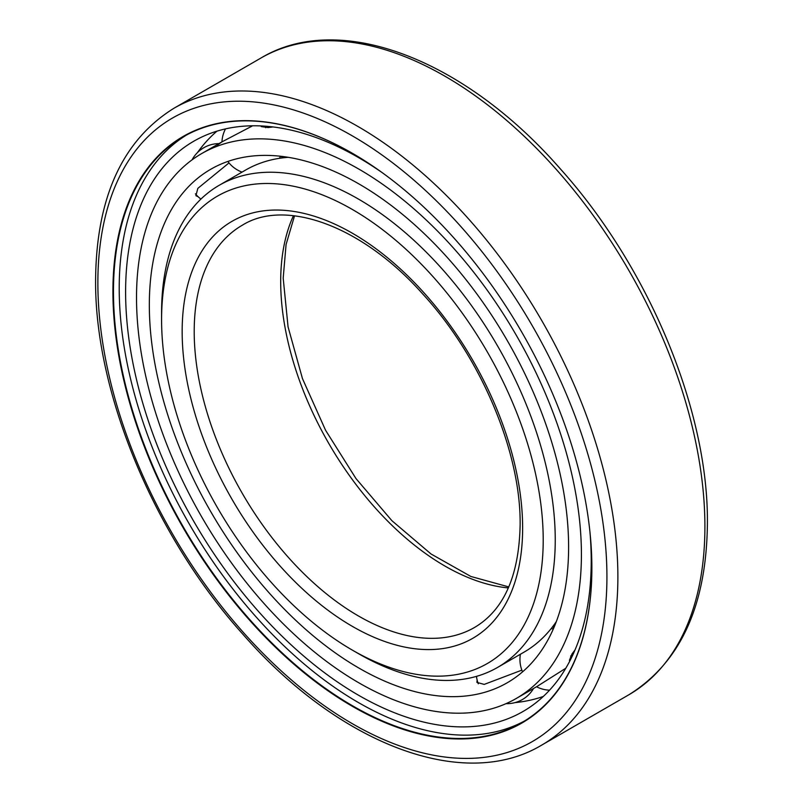 <?xml version="1.0" encoding="UTF-8"?>
<svg xmlns="http://www.w3.org/2000/svg" width="803" height="803" viewBox="0 0 803 803"><rect width="100%" height="100%" fill="white"/><g stroke="black" fill="none" stroke-linecap="round" stroke-linejoin="round"><path stroke-width="1.2" d="M591.871 568.082A338.675 195.53 -120 0 0 352.397 153.293A338.675 195.53 -120 0 0 112.922 291.559A338.675 195.53 -120 0 0 352.397 706.339A338.675 195.53 -120 0 0 591.871 568.082M352.537 153.373A338.284 195.31 -120 0 0 183.526 136.691A338.284 195.31 -120 0 0 113.464 291.559A338.284 195.31 -120 0 0 261.126 631.991A338.284 195.31 -120 0 0 521.809 722.62A338.284 195.31 -120 0 0 591.871 567.922M524.66 720.923A338.284 195.31 60 0 1 265 626.681A338.284 195.31 60 0 1 119.215 288.237A338.284 195.31 -120 0 1 186.426 135.075M382.268 172.695A329.24 190.09 -120 0 0 195.842 140.053A329.24 190.09 -120 0 0 125.609 291.931A329.24 190.09 -120 0 0 270.651 624.664A329.24 190.09 -120 0 0 525.062 710.284A329.24 190.09 -120 0 0 591.229 560.755A329.24 190.09 -120 0 0 590.004 532.519M216.961 131.16A328.276 189.528 -120 0 0 214.491 133.338A328.276 189.528 -120 0 0 197.418 152.63M543.33 696.442A328.276 189.528 60 0 1 540.198 697.486A328.276 189.528 60 0 1 514.954 702.625M543.209 539.977A269.848 155.792 -120 0 0 352.397 209.493A269.848 155.792 -120 0 0 161.584 319.654A269.848 155.792 -120 0 0 352.397 650.149A269.848 155.792 -120 0 0 543.209 539.977M352.397 650.149L358.419 653.622A278.36 160.71 -120 0 0 497.599 667.413A278.36 160.71 -120 0 0 555.244 539.977A278.36 160.71 -120 0 0 433.74 259.851A278.36 160.71 -120 0 0 219.239 185.272A278.36 160.71 -120 0 0 161.584 312.698L161.584 319.654M556.338 621.572A278.36 160.71 60 0 1 523.947 652.197L497.599 667.413M288.297 157.318A278.36 160.71 -120 0 0 245.588 170.065L219.239 185.272M568.604 547.064A296.478 171.169 60 0 1 507.205 682.781A296.478 171.169 60 0 1 278.741 603.354A296.478 171.169 60 0 1 149.328 304.989A296.478 171.169 -120 0 1 210.727 169.272A296.478 171.169 -120 0 1 439.191 248.699A296.478 171.169 -120 0 1 568.604 547.064M443.025 680.402L437.685 680.141M521.86 670.144L484.209 684.397L476.912 682.389L477.133 680.011M198.09 196.695L195.912 195.701L197.829 188.374L229.006 162.899M178.256 230.782L180.695 226.044M516.259 698.469A314.595 181.629 60 0 0 581.412 554.451A314.595 181.629 -120 0 0 444.089 237.859A314.595 181.629 -120 0 0 201.673 153.584A314.595 181.629 -120 0 0 136.52 297.592A314.595 181.629 60 0 0 273.833 614.185A314.595 181.629 60 0 0 516.259 698.469L536.685 686.675L565.804 668.237M272.98 126.944L268.162 127.567L261.266 126.603L261.256 125.951M252.624 125.79L222.09 141.79L217.352 145.132M569.979 660.688L569.417 660.347L572.037 653.893L574.988 650.029M261.055 57.967C339.699 10.73 464.425 59.101 560.253 168.771C648.724 267.088 708.417 410.383 707.403 523.044C706.65 605.462 680.442 662.726 628.749 694.846A367.704 212.293 -120 0 0 704.904 526.517A367.704 212.293 -120 0 0 544.404 156.485A367.704 212.293 -120 0 0 261.055 57.967L174.02 108.214C122.518 140.184 96.37 197.347 95.597 279.705C94.573 392.386 154.327 535.832 242.867 634.219C338.746 743.949 463.411 792.19 541.724 745.094A367.704 212.293 -120 0 0 617.878 576.765A367.704 212.293 -120 0 0 457.369 206.732A367.704 212.293 -120 0 0 174.02 108.214M97.866 282.867A359.965 207.826 -120 0 0 352.397 723.724A359.965 207.826 -120 0 0 606.927 576.765A359.965 207.826 -120 0 0 352.397 135.908A359.965 207.826 -120 0 0 97.866 282.867M293.446 215.696A232.238 134.081 -120 0 0 280.689 281.602A232.238 134.081 -120 0 0 508.349 587.937M194.206 331.529A232.238 134.081 -120 0 0 295.574 565.242A232.238 134.081 -120 0 0 474.533 627.464C503.933 610.039 519.129 575.761 520.133 524.62C520.946 452.209 481.067 357.335 422.729 293.978C361.631 225.211 285.005 198.411 242.305 225.221A232.238 134.081 -120 0 0 194.206 331.529M182.161 331.529A240.749 138.999 -120 0 0 352.397 626.39A240.749 138.999 -120 0 0 522.633 528.103A240.749 138.999 -120 0 0 352.397 233.241A240.749 138.999 -120 0 0 182.161 331.529M628.749 694.846L541.724 745.094M294.53 215.826L286.079 244.483L283.188 278.129L288.066 326.881L302.48 378.665L325.586 430.288L356 478.588L391.874 520.665L431 553.96L470.859 576.464L508.791 586.923M201.673 153.584L222.09 141.79M265.773 126.222A30.725 30.725 0 0 0 265.642 127.707M280.679 156.264A30.725 30.725 0 0 0 283.549 157.759M225.502 128.892A30.725 30.725 0 0 0 221.959 141.87M227.861 161.433A30.725 30.725 0 0 0 242.034 172.113M279.444 158.311A30.725 30.725 0 0 0 280.498 156.244M218.928 143.617A30.725 30.725 0 0 0 192.068 159.847M195.4 193.824A30.725 30.725 0 0 0 200.941 199.074M506.031 703.649A30.725 30.725 0 0 0 533.523 688.502M476.49 676.357A30.725 30.725 0 0 0 478.277 683.775M553.367 628.869A30.725 30.725 0 0 0 551.049 628.749M520.394 654.244A30.725 30.725 0 0 0 522.552 671.86M536.545 686.756A30.725 30.725 0 0 0 549.553 690.178M553.578 625.467A30.725 30.725 0 0 0 553.438 628.699M570.652 656.001A30.725 30.725 0 0 0 572.007 656.623"/></g></svg>
